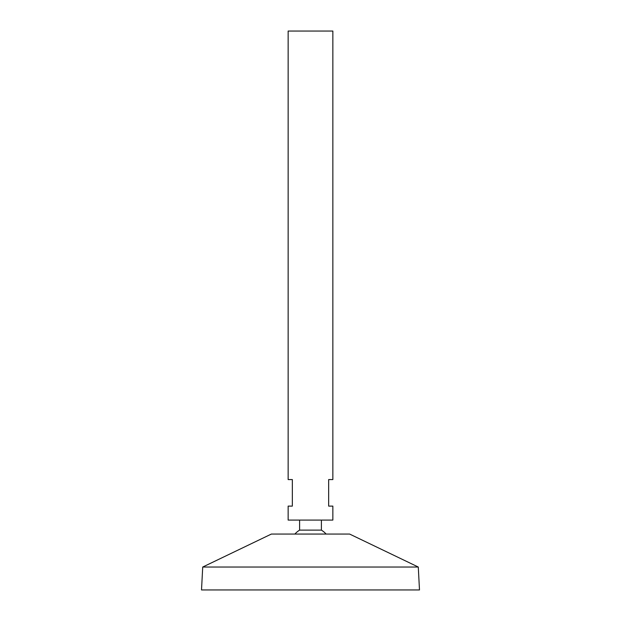 <?xml version="1.0" encoding="UTF-8"?>
<svg xmlns="http://www.w3.org/2000/svg" width="621" height="621" viewBox="0 0 621 621"><rect width="100%" height="100%" fill="white"/><g stroke="black" fill="none" stroke-linecap="round" stroke-linejoin="round"><path stroke-width="0.93" d="M332.856 31.05L288.144 31.05L288.144 479.567L292.336 479.567L292.336 506.115L288.144 506.115L288.144 520.087L332.856 520.087L332.856 506.115L328.664 506.115L328.664 479.567L332.856 479.567L332.856 31.05M321.391 520.087L321.391 530.124L299.609 530.124A20.959 20.959 0 0 0 294.882 534.06M418.282 567.035L349.623 534.06L271.377 534.06L202.718 567.035L201.515 589.95L419.486 589.95L418.282 567.035L202.718 567.035M299.609 520.087L299.609 530.124M326.118 534.06A20.959 20.959 0 0 0 321.391 530.124"/></g></svg>
